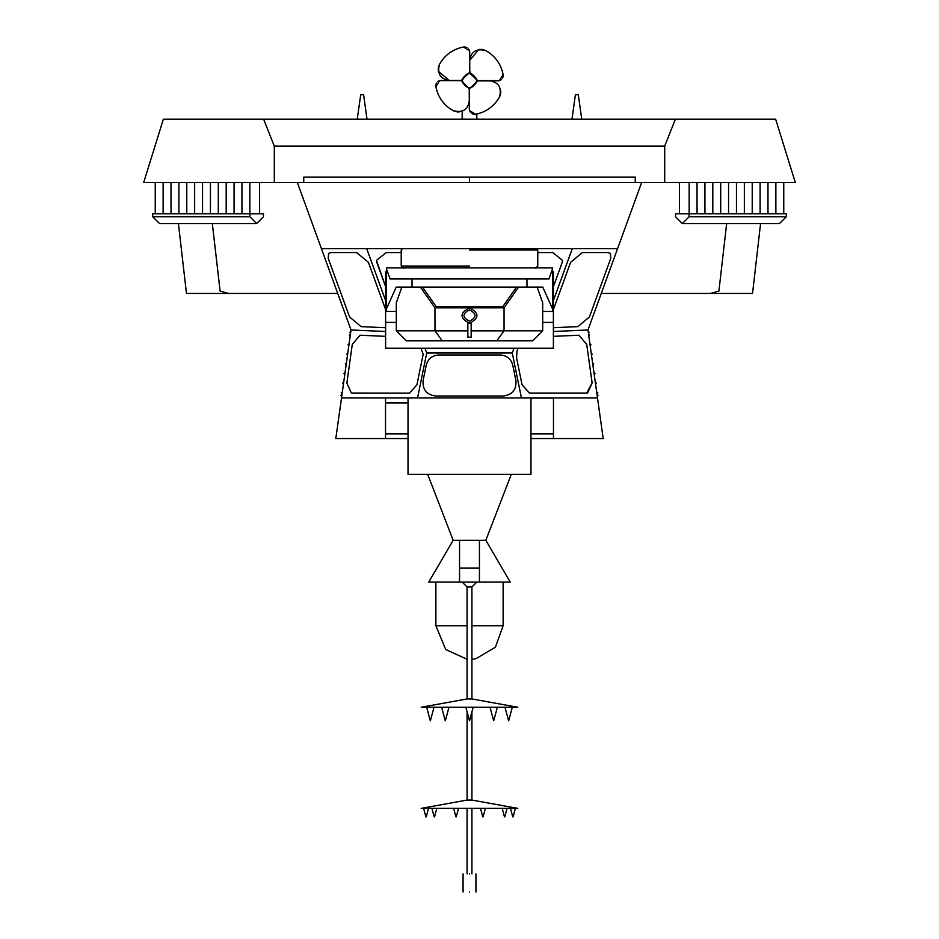 <?xml version="1.0" encoding="UTF-8"?>
<svg xmlns="http://www.w3.org/2000/svg" width="939" height="939" viewBox="0 0 939 939"><rect width="100%" height="100%" fill="white"/><g stroke="black" fill="none" stroke-linecap="round" stroke-linejoin="round"><path stroke-width="1.41" d="M675.376 119.183L163.363 119.183L143.655 182.6L303.743 182.6L303.743 177.084L635.257 177.084L635.257 182.6L795.345 182.6L775.637 119.183L675.376 119.183L664.695 146.144L664.695 182.6M760.578 223.588L752.538 293.449L710.389 293.449L718.898 291.055L726.669 223.588L718.898 291.055L710.389 293.449L601.265 293.449M337.735 293.449L186.462 293.449L178.422 223.588M263.624 119.183L274.305 146.144L274.305 182.6M274.305 146.144L664.695 146.144M212.331 223.588L220.102 291.055L228.611 293.449L220.102 291.055L212.331 223.588M469.5 182.6L469.5 177.084M263.448 213.822L152.681 213.822L152.681 216.756L159.571 223.588L256.687 223.588L263.448 216.756L263.448 213.822M682.313 223.588L779.429 223.588L786.319 216.756L786.319 213.822L675.552 213.822L675.552 216.756L682.313 223.588L689.085 216.756L689.085 213.822M256.687 223.588L249.915 216.756L249.915 213.822M581.734 119.183L578.307 94.78L575.407 94.78L571.98 119.183M357.266 119.183L360.693 94.78L363.593 94.78L367.02 119.183M297.393 182.6L321.431 248.671L617.569 248.671L587.967 329.976L597.497 397.948L521.438 397.948L512.283 353.005L514.009 348.263M424.991 348.263L426.717 353.005L417.562 397.948L341.503 397.948L351.033 329.976L321.431 248.671M641.607 182.6L617.569 248.671M302.581 182.6L636.419 182.6M587.967 329.976L553.388 331.502M578.976 335.223L553.388 336.35L578.976 335.223L586.734 344.472L578.976 335.223M592.122 382.912L586.734 344.472L592.145 383.03L587.614 392.983L586.746 393.065L592.122 382.912M529.455 393.065L586.758 393.065L529.455 393.065L522.014 384.603L516.591 357.994L516.955 351.151L516.591 357.994L522.037 384.708L529.455 393.065M517.999 348.263L516.955 351.151L517.999 348.263M572.285 248.671L553.388 300.609M570.607 262.298L582.368 252.556L570.607 262.298L553.388 309.612L570.607 262.298M608.003 252.556L582.368 252.556L608.003 252.556L610.397 253.424L610.773 258.331L610.397 253.424L608.003 252.556M589.457 316.889L610.773 258.331L589.457 316.889L577.919 326.631L589.457 316.889M553.388 327.711L577.919 326.631L553.388 327.711M408.019 433.677L385.53 433.677M341.503 397.948L335.81 438.548L408.019 438.548M417.562 397.948L521.438 397.948M597.497 397.948L603.19 438.548L553.47 438.548L553.47 397.948M530.981 438.548L553.47 438.548M530.981 398.089L553.47 398.089M553.47 433.677L530.981 433.677M351.033 329.976L385.612 331.502M423.172 354.238L421.001 348.263L423.172 354.238L416.951 384.767L409.545 393.124L416.951 384.767L423.172 354.238M352.242 393.124L409.545 393.124L351.386 393.042L346.855 383.089L351.386 393.042L352.242 393.124M352.266 344.472L346.855 383.089L352.266 344.472L360.024 335.223L352.266 344.472M385.612 336.35L360.024 335.223L385.612 336.35M385.612 300.609L366.715 248.671M328.227 258.331L328.603 253.424L330.998 252.556L328.603 253.424L328.227 258.331L349.543 316.889L361.081 326.631L385.612 327.711L361.081 326.631L349.543 316.889L328.227 258.331M356.632 252.556L330.998 252.556L356.632 252.556L368.393 262.298L356.632 252.556M385.612 309.612L368.393 262.298L385.612 309.612M376.856 262.591L385.612 286.641L376.469 260.396L386.234 252.579L376.469 260.396L376.856 262.591M552.766 252.579L537.777 252.579L552.766 252.579L562.531 260.396L562.144 262.591L562.531 260.396L552.766 252.579M401.223 252.579L386.234 252.579L401.223 252.579M553.388 286.653L562.144 262.591L553.388 286.653M426.717 353.005L512.283 353.005M408.019 402.972L385.53 402.972M408.019 433.888L385.53 433.888M385.53 397.948L385.53 438.548M598.108 395.296L597.028 394.568L598.131 395.401L597.298 396.504L598.131 395.401L597.028 394.568L598.131 395.401L597.298 396.504L598.131 395.401L597.028 394.568L598.131 395.401L597.298 396.504L598.131 395.401L597.298 396.504L598.131 395.401L597.028 394.568L598.131 395.401L597.298 396.504L598.131 395.401L597.298 396.504L598.131 395.401L597.028 394.568L598.131 395.401L597.157 395.53L598.131 395.401L597.028 394.568L598.131 395.401L597.028 394.568L598.131 395.401L597.028 394.568L598.131 395.401L597.298 396.504L598.131 395.401L597.298 396.504L598.131 395.401L597.028 394.568L598.131 395.401L597.298 396.504L598.131 395.401L597.028 394.568L598.131 395.401L597.298 396.504L598.131 395.401L597.298 396.504L598.131 395.401L597.028 394.568L598.131 395.401L597.298 396.504L598.131 395.401L597.028 394.568L598.131 395.401L597.298 396.504L598.131 395.401L597.028 394.568L598.131 395.401L597.028 394.568L598.131 395.401L597.298 396.504L598.131 395.401L597.298 396.504L598.131 395.401L597.298 396.504L598.131 395.401L597.028 394.568L598.131 395.401L597.028 394.568L598.131 395.401L597.298 396.504L598.131 395.401L597.028 394.568L598.131 395.401L597.298 396.504L598.131 395.401L597.028 394.568L598.131 395.401L597.298 396.504L598.131 395.401L597.298 396.504L598.131 395.401L597.028 394.568L598.131 395.401L597.298 396.504L598.131 395.401L597.298 396.504L598.131 395.401L597.298 396.504L598.131 395.401L597.028 394.568L598.143 395.589M595.056 373.476L594.082 373.605L595.056 373.476L594.223 374.567L595.056 373.476L593.953 372.642M553.47 433.888L530.981 433.888M346.644 354.203L347.618 354.332L346.644 354.203L347.477 355.306L346.644 354.203L347.747 353.369M469.5 250.032L537.777 250.032L469.5 250.032M469.5 266.042L401.223 266.042L469.5 266.042M526.967 287.088L526.967 278.965L548.963 278.965L552.555 268.683L552.555 308.896L542.765 287.088L396.235 287.088L386.445 308.896L386.445 268.683L390.037 278.965L412.033 278.965L412.033 287.088M552.555 268.683L552.555 267.838L386.445 267.838L386.445 268.683M542.695 311.455L552.555 311.455L552.555 308.896M396.305 311.455L386.445 311.455L386.445 308.896M526.967 278.965L412.033 278.965M537.143 287.088L542.695 302.757L542.695 330.798L504.055 330.798L504.055 307.839L434.945 307.839L420.543 287.322L414.932 287.088M504.055 330.798L496.778 340.845L532.648 340.845L542.695 330.798M401.857 287.088L396.305 302.757L396.305 330.798L406.352 340.845L442.222 340.845L435.003 330.845L467.845 330.845M504.055 307.839L518.457 287.322L516.356 287.322L502.729 306.748L436.271 306.748L422.644 287.322L420.543 287.322M518.457 287.322L524.068 287.088M496.778 340.845L442.222 340.845M503.997 330.845L471.155 330.845M467.845 337.16L467.845 323.251L471.155 323.251L471.155 337.16L467.845 337.16M469.5 309.882C462.199 313.661 462.199 317.441 469.5 321.208C476.801 317.441 476.801 313.661 469.5 309.882C476.801 313.661 476.801 317.441 469.5 321.208C462.199 317.441 462.199 313.661 469.5 309.882M435.003 330.845L434.945 307.839M469.5 323.251C459.57 318.11 459.57 312.98 469.5 307.839C479.43 312.98 479.43 318.11 469.5 323.251M434.945 330.798L396.305 330.798M396.305 322.406L385.612 322.406L385.612 348.263L553.388 348.263L553.388 271.887L552.555 271.887M553.388 295.468L552.555 295.468M386.445 295.468L385.612 295.468L385.612 271.887L386.445 271.887M385.612 322.406L385.612 295.468M553.388 322.406L542.695 322.406M553.388 277.04L552.555 277.04M386.445 277.04L385.612 277.04M408.019 397.948L408.019 474.301L530.981 474.301L530.981 397.948M479.453 540.312L453.173 540.312L428.736 582.11L510.264 582.11L485.827 540.312L479.453 540.312L479.453 582.11M459.547 540.312L459.547 582.11M459.547 568.025L479.453 568.025M467.082 586.992L471.918 586.992L471.918 698.945L467.082 698.945L467.082 586.992L462.199 582.11M467.082 698.945L421.2 707.255L517.8 707.255L471.918 698.945M471.918 711.891L471.918 800.063L467.082 800.063L467.082 711.891M467.082 800.063L421.2 808.373L517.8 808.373L471.918 800.063M469.5 873.916C477.798 873.916 477.798 873.916 469.5 873.916C461.202 873.916 461.202 873.916 469.5 873.916M469.5 892.05C461.202 892.05 461.202 892.05 469.5 892.05C477.798 892.05 477.798 892.05 469.5 892.05M455.92 816.871L453.643 808.373M482.763 816.871L480.486 808.373M430.285 720.718L426.682 707.255M445.262 720.718L441.635 707.255M493.738 720.718L497.365 707.255M508.715 720.718L512.318 707.255M503.515 396C512.33 394.744 516.473 389.662 515.945 380.776L512.753 365.118C510.98 358.827 506.837 355.447 500.323 354.965L438.677 354.965C432.163 355.447 428.02 358.827 426.247 365.118L423.055 380.776C422.527 389.662 426.67 394.744 435.485 396L503.515 396C512.33 394.744 516.473 389.662 515.945 380.776M423.055 380.776C422.527 389.662 426.67 394.744 435.485 396M438.677 354.965C432.163 355.447 428.02 358.827 426.247 365.118M512.753 365.118C510.98 358.827 506.837 355.447 500.323 354.965M491.602 81.047L489.853 80.907C498.715 82.303 501.942 87.656 499.513 96.952C494.149 106.33 486.167 112.105 475.568 114.253L469.5 110.567L469.5 88.689L476.942 81.67L477.012 80.637C472 90.332 467 90.332 461.988 80.637C467 70.941 472 70.941 477.012 80.637C472 90.332 467 90.332 461.988 80.637C467 70.941 472 70.941 477.012 80.637M478.796 49.521L469.77 60.284C471.167 51.422 476.519 48.194 485.815 50.624C495.193 55.988 500.968 63.969 503.116 74.568L499.431 80.637L477.552 80.637L469.77 73.125M469.23 100.989C467.833 109.851 462.481 113.067 453.185 110.649C443.807 105.285 438.032 97.304 435.884 86.705L439.569 80.637L461.448 80.637L468.467 88.078L469.5 88.149C459.805 83.137 459.805 78.137 469.5 73.125L470.533 73.195L469.77 70.906M477.012 80.907L498.656 80.824M500.428 80.191L501.215 79.651M502.435 78.207L502.846 77.35M503.093 76.423L503.187 75.613M503.187 75.449L503.093 74.463C500.957 63.993 495.24 56.07 485.979 50.718L484.853 50.178M479.653 49.403L480.51 49.356M481.378 49.38L482.223 49.462M483.104 49.626L483.914 49.837M499.431 80.637L497.717 80.907M476.977 79.862L477.552 80.637M503.093 74.463L503.116 74.568C500.968 63.969 495.205 55.988 485.815 50.624L485.979 50.718M462.188 80.637C467.059 71.211 471.941 71.211 476.812 80.637C471.941 90.062 467.059 90.062 462.188 80.637M477.552 80.907L479.23 80.907M469.23 88.149L469.312 109.793M469.946 111.565L470.486 112.351M471.93 113.572L472.787 113.983M473.714 114.229L474.524 114.323M474.688 114.323L475.674 114.229C486.144 112.093 494.067 106.377 499.419 97.116L499.959 95.989M500.733 90.79L500.78 91.646M500.757 92.515L500.675 93.372M500.51 94.252L500.299 95.05M469.5 110.567L469.23 108.854M470.275 88.113L469.5 88.689M475.674 114.229L475.568 114.253C486.167 112.105 494.149 106.342 499.513 96.952L499.419 97.116M438.384 71.341L449.147 80.367C440.285 78.97 437.058 73.618 439.487 64.322C444.851 54.943 452.833 49.168 463.432 47.02L469.5 50.706L469.5 72.585L462.058 79.604L461.988 80.637M469.23 88.689L469.23 90.367M461.988 80.367L440.344 80.449M438.572 81.083L437.785 81.623M436.565 83.066L436.154 83.923M435.907 84.85L435.813 85.66M435.813 85.825L435.907 86.811C438.043 97.28 443.76 105.203 453.021 110.556L454.147 111.095M459.347 111.87L458.49 111.917M457.622 111.894L456.777 111.811M455.896 111.647L455.086 111.436M439.569 80.637L441.283 80.367M462.023 81.411L461.448 80.637M435.907 86.811L435.884 86.705C438.032 97.304 443.795 105.285 453.185 110.649L453.021 110.556M469.5 73.125C479.195 78.137 479.195 83.137 469.5 88.149M461.448 80.367L459.77 80.367M469.77 72.596L469.688 51.481M469.054 49.697L468.514 48.922M467.07 47.701L466.214 47.29M465.286 47.032L464.476 46.95M464.312 46.95L463.326 47.044C452.856 49.18 444.933 54.896 439.581 64.157L439.041 65.284M438.267 70.484L438.22 69.627M438.243 68.758L438.325 67.913M438.49 67.033L438.701 66.223M469.5 50.706L469.77 52.42M468.725 73.16L469.5 72.585M463.326 47.044L463.432 47.02C452.833 49.168 444.851 54.931 439.487 64.322L439.581 64.157M249.915 216.756L152.681 216.756M786.319 216.756L689.085 216.756M588.448 333.357L589.269 332.265L588.178 331.432L589.269 332.265L588.448 333.357L589.269 332.265L588.178 331.432L589.269 332.265L588.307 332.394L589.269 332.265L588.448 333.357L589.269 332.265L588.448 333.357L589.269 332.265L588.178 331.432L589.269 332.265L588.448 333.357L589.269 332.265L588.448 333.357L589.269 332.265L588.178 331.432L589.269 332.265L588.448 333.357L589.269 332.265L588.178 331.432L589.269 332.265L588.448 333.357L589.269 332.265L588.178 331.432L589.269 332.265L588.448 333.357L589.269 332.265L588.178 331.432L589.269 332.265L588.448 333.357L589.269 332.265L588.178 331.432L589.269 332.265L588.178 331.432L589.269 332.265L588.448 333.357L589.269 332.265L588.178 331.432L589.269 332.265L588.178 331.432L589.269 332.265L588.448 333.357L589.269 332.265L588.178 331.432L589.269 332.265L588.178 331.432L589.269 332.265L588.448 333.357L589.269 332.265L588.178 331.432L589.269 332.265L588.448 333.357L589.269 332.265L588.178 331.432L589.269 332.265L588.178 331.432L589.269 332.265L588.448 333.357L589.269 332.265L588.178 331.432L589.269 332.265L588.178 331.432L589.269 332.265L588.448 333.357L589.281 332.289L588.178 331.432L589.269 332.265L588.448 333.357L589.269 332.265L588.448 333.357L589.269 332.265L588.448 333.357L589.269 332.265L588.178 331.432L589.269 332.265L588.448 333.357L589.281 332.371M597.756 392.737L596.793 392.878L597.756 392.737L596.922 393.84L597.756 392.737L596.652 391.915M596.406 383.1L595.443 383.241L596.406 383.1L595.572 384.204L596.406 383.1L595.303 382.279M593.706 363.839L592.732 363.968L593.706 363.839L592.873 364.942L593.706 363.839L592.603 363.006M592.356 354.203L591.382 354.332L592.356 354.203L591.523 355.306L592.356 354.203L591.253 353.369M590.995 344.566L590.032 344.695L590.995 344.566L590.173 345.669L590.995 344.566L589.903 343.733M589.645 334.93L588.683 335.07L589.645 334.93L588.823 336.033L589.645 334.93L588.542 334.096M340.88 395.331L341.972 394.568L340.869 395.401L341.843 395.53L340.869 395.401L341.702 396.504L340.869 395.401L341.972 394.568L340.869 395.401L341.702 396.504L340.869 395.401L341.972 394.568L340.869 395.401L341.972 394.568L340.869 395.401L341.702 396.504L340.869 395.401L341.972 394.568L340.869 395.401L341.972 394.568L340.869 395.401L341.972 394.568L340.869 395.401L341.702 396.504L340.869 395.401L341.972 394.568L340.869 395.401L341.702 396.504L340.869 395.401L341.972 394.568L340.869 395.401L341.702 396.504L340.869 395.401L341.972 394.568L340.869 395.401L341.972 394.568L340.869 395.401L341.702 396.504L340.869 395.401L341.972 394.568L340.869 395.401L341.702 396.504L340.869 395.401L341.972 394.568L340.869 395.401L341.702 396.504L340.869 395.401L341.702 396.504L340.869 395.401L341.972 394.568L340.869 395.401L341.702 396.504L340.869 395.401L341.972 394.568L340.869 395.401L341.972 394.568L340.869 395.401L341.702 396.504L340.869 395.46M349.731 332.265L350.693 332.394L349.731 332.265L350.552 333.357L349.731 332.265L350.822 331.432L349.731 332.265L350.552 333.357L349.731 332.265L350.822 331.432L349.731 332.265L350.552 333.357L349.731 332.265L350.552 333.357L349.731 332.265L350.822 331.432L349.731 332.265L350.822 331.432L349.731 332.265L350.822 331.432L349.731 332.265L350.552 333.357L349.731 332.265L350.822 331.432L349.731 332.265L350.552 333.357L349.731 332.265L350.822 331.432L349.731 332.265L350.552 333.357L349.731 332.265L350.822 331.432L349.731 332.265L350.552 333.357L349.731 332.265L350.822 331.432L349.731 332.265L350.552 333.357L349.731 332.265L350.822 331.432L349.731 332.265L350.552 333.357L349.731 332.265L350.822 331.432L349.731 332.265L350.822 331.432L349.731 332.265L350.552 333.357L349.731 332.265L350.822 331.432L349.731 332.265L350.552 333.357L349.731 332.265L350.822 331.432L349.731 332.265L350.552 333.357L349.731 332.265L350.822 331.432L349.731 332.265L350.552 333.357L349.731 332.265L350.822 331.432M341.244 392.737L342.207 392.878L341.244 392.737L342.078 393.84L341.244 392.737L342.348 391.915M342.594 383.1L343.557 383.241L342.594 383.1L343.428 384.204L342.594 383.1L343.697 382.279M343.944 373.476L344.918 373.605L343.944 373.476L344.777 374.567L343.944 373.476L345.047 372.642M345.294 363.839L346.268 363.968L345.294 363.839L346.127 364.942L345.294 363.839L346.397 363.006M348.005 344.566L348.968 344.695L348.005 344.566L348.827 345.669L348.005 344.566L349.097 343.733M349.355 334.93L350.317 335.07L349.355 334.93L350.177 336.033L349.355 334.93L350.458 334.096M503.128 582.11L503.128 625.738L471.918 625.738M435.872 582.11L435.872 625.738L467.082 625.738M249.844 182.6L249.844 213.822M259.598 182.6L259.598 213.822M241.957 182.6L241.957 213.822M234.069 182.6L234.069 213.822M226.193 182.6L226.193 213.822M218.306 182.6L218.306 213.822M210.43 182.6L210.43 213.822M202.542 182.6L202.542 213.822M194.655 182.6L194.655 213.822M186.779 182.6L186.779 213.822M178.891 182.6L178.891 213.822M171.015 182.6L171.015 213.822M163.128 182.6L163.128 213.822M155.24 182.6L155.24 213.822M689.156 182.6L689.156 213.822M679.402 182.6L679.402 213.822M697.043 182.6L697.043 213.822M704.931 182.6L704.931 213.822M712.807 182.6L712.807 213.822M720.694 182.6L720.694 213.822M728.57 182.6L728.57 213.822M736.458 182.6L736.458 213.822M744.345 182.6L744.345 213.822M752.221 182.6L752.221 213.822M760.109 182.6L760.109 213.822M767.985 182.6L767.985 213.822M775.872 182.6L775.872 213.822M783.76 182.6L783.76 213.822M597.298 396.504L598.131 395.401L597.298 396.504L598.131 395.401L597.028 394.568L598.131 395.401L597.298 396.504M588.178 331.432L589.269 332.265M341.972 394.568L340.869 395.401L341.702 396.504L340.869 395.401L341.972 394.568L340.869 395.401L341.702 396.504L340.869 395.401L341.972 394.568M535.441 268.378L537.777 266.042L537.777 250.032L536.415 248.671M403.559 268.378L401.223 266.042L401.223 250.032L402.585 248.671M427.691 474.301L453.173 540.312M485.827 540.312L511.309 474.301M435.872 625.738L445.72 649.518L467.082 659.284M503.128 625.738L495.428 647.147L475.873 658.755L471.918 659.284M471.918 586.992L476.801 582.11M471.918 808.373L471.918 873.916M467.082 873.916L467.082 808.373M463.068 892.05L463.068 873.916M475.932 873.916L475.932 892.05M425.907 816.871L423.63 808.373M426.236 816.871L428.513 808.373M434.194 816.871L431.928 808.373M434.534 816.871L436.799 808.373M456.248 816.871L458.514 808.373L456.248 816.871M483.08 816.871L485.357 808.373M504.806 816.871L507.072 808.373M504.466 816.871L502.201 808.373M513.093 816.871L515.37 808.373M512.764 816.871L510.487 808.373M430.391 720.718L433.994 707.255M445.344 720.718L448.959 707.255M469.547 720.718L473.162 707.255M469.453 720.718L465.838 707.255M493.656 720.718L490.041 707.255L493.656 720.718M508.609 720.718L505.006 707.255M462.176 119.183L462.176 111.201M476.824 114.006L476.824 119.183"/></g></svg>

